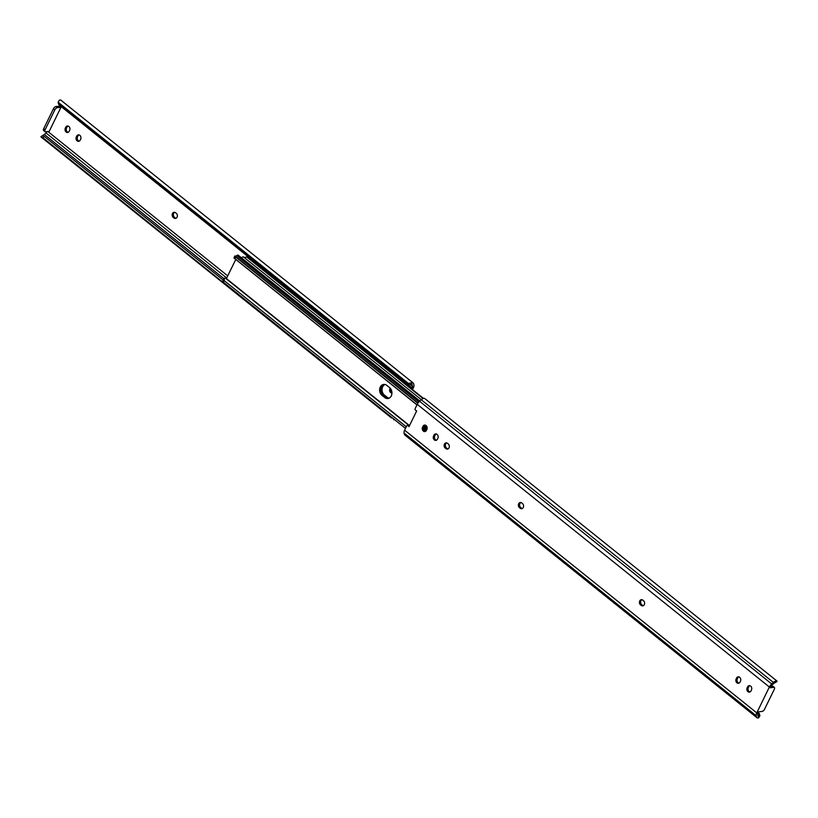<?xml version="1.0" encoding="UTF-8"?>
<svg xmlns="http://www.w3.org/2000/svg" width="818" height="818" viewBox="0 0 818 818"><rect width="100%" height="100%" fill="white"/><g stroke="black" fill="none" stroke-linecap="round" stroke-linejoin="round"><path stroke-width="1.23" d="M447.988 448.908A2.832 2.26 83.4 0 1 447.129 448.479L446.434 447.927A2.832 2.26 83.4 0 1 445.329 445.258A2.832 2.26 83.4 0 1 446.659 442.927M449.01 447.835A2.832 2.26 83.4 0 1 447.395 449.082A2.832 2.26 83.4 0 1 445.912 448.622L445.217 448.07A2.832 2.26 83.4 0 1 444.154 445.012A2.832 2.26 83.4 0 1 446.045 442.886A2.832 2.26 83.4 0 1 447.518 443.346L448.213 443.908A2.832 2.26 83.4 0 1 449.01 447.835M522.242 508.52A2.832 2.26 83.4 0 1 521.393 508.09L520.698 507.538A2.832 2.26 83.4 0 1 519.583 504.87A2.832 2.26 83.4 0 1 520.923 502.538M523.275 507.446A2.832 2.26 83.4 0 1 521.649 508.694A2.832 2.26 83.4 0 1 520.176 508.234L519.481 507.681A2.832 2.26 83.4 0 1 518.408 504.634A2.832 2.26 83.4 0 1 520.299 502.508A2.832 2.26 83.4 0 1 521.782 502.968L522.477 503.52A2.832 2.26 83.4 0 1 523.275 507.446M643.296 605.698A2.832 2.26 83.4 0 1 642.437 605.269L641.741 604.717A2.832 2.26 83.4 0 1 640.637 602.048A2.832 2.26 83.4 0 1 641.966 599.717M644.318 604.625A2.832 2.26 83.4 0 1 642.703 605.872A2.832 2.26 83.4 0 1 641.22 605.412L640.525 604.86A2.832 2.26 83.4 0 1 639.461 601.803A2.832 2.26 83.4 0 1 641.353 599.676A2.832 2.26 83.4 0 1 642.825 600.136L643.521 600.698A2.832 2.26 83.4 0 1 644.318 604.625M422.967 426.331A2.832 2.26 83.4 0 1 424.583 425.084A2.832 2.26 83.4 0 1 426.791 426.444A2.832 2.26 83.4 0 1 426.863 429.46L426.454 430.299A2.832 2.26 83.4 0 1 424.828 431.556A2.832 2.26 83.4 0 1 422.63 430.186A2.832 2.26 83.4 0 1 422.558 427.17L424.184 426.188A2.832 2.26 83.4 0 1 425.207 425.115M433.969 435.166A2.832 2.26 83.4 0 1 435.585 433.918A2.832 2.26 83.4 0 1 437.794 435.278A2.832 2.26 83.4 0 1 437.865 438.295L437.456 439.133A2.832 2.26 83.4 0 1 435.841 440.391A2.832 2.26 83.4 0 1 433.632 439.021A2.832 2.26 83.4 0 1 433.56 436.004L435.186 435.023A2.832 2.26 83.4 0 1 436.209 433.949M736.548 678.071A2.832 2.26 83.4 0 1 738.163 676.823A2.832 2.26 83.4 0 1 740.372 678.183A2.832 2.26 83.4 0 1 740.443 681.2L740.034 682.038A2.832 2.26 83.4 0 1 738.419 683.296A2.832 2.26 83.4 0 1 736.21 681.926A2.832 2.26 83.4 0 1 736.139 678.909L737.764 677.938A2.832 2.26 83.4 0 1 738.787 676.854M747.55 686.905A2.832 2.26 83.4 0 1 749.176 685.658A2.832 2.26 83.4 0 1 751.374 687.018A2.832 2.26 83.4 0 1 751.445 690.034L751.036 690.873A2.832 2.26 83.4 0 1 749.421 692.13A2.832 2.26 83.4 0 1 747.212 690.76A2.832 2.26 83.4 0 1 747.141 687.744L748.767 686.762A2.832 2.26 83.4 0 1 749.789 685.688M769.38 687.018L417.241 404.327L415.207 408.499A1.258 1.002 -96.6 0 0 415.667 410.319L416.669 410.933L409 426.648L408.141 425.759A1.258 1.002 -96.6 0 0 406.658 426.014L404.624 430.186A5.041 2.382 -51.2 0 0 404.072 433.049L404.399 434.307A5.02 2.372 -51.2 0 0 404.828 435.023L756.977 717.723A5.02 2.372 -51.2 0 1 756.538 717.008L756.21 715.75A5.041 2.382 -51.2 0 1 756.762 712.887L769.38 687.018A5.041 2.382 -51.2 0 1 771.711 683.95L773.388 682.457A5.02 2.372 -51.2 0 1 776.589 680.985L774.186 683.142A2.996 1.421 128.8 0 0 773.664 683.541L771.998 685.034A3.027 1.431 128.8 0 0 770.597 686.875L770.167 687.764L773.818 687.335L772.427 686.22L770.853 686.404M772.427 686.22A2.526 1.196 -51.2 0 1 772.99 686.353L774.37 687.468A2.526 1.196 128.8 0 1 774.309 689.257L764.605 709.165A2.526 1.196 128.8 0 1 762.059 711.435L758.409 711.865L757.979 712.744A3.027 1.431 128.8 0 0 757.652 714.462L757.979 715.719A2.996 1.421 128.8 0 0 758.133 716.047L758.235 716.149M407.384 425.462L408.591 425.319A1.258 1.002 83.4 0 1 409.358 425.616L408.141 425.759M425.432 431.383A2.832 2.26 83.4 0 1 423.775 427.027L424.184 426.188M436.434 440.217A2.832 2.26 83.4 0 1 434.777 435.861L435.186 435.023M739.012 683.122A2.832 2.26 83.4 0 1 737.355 678.766L737.764 677.938M750.014 691.956A2.832 2.26 83.4 0 1 748.358 687.601L748.767 686.762M417.241 404.327A5.041 2.382 -51.2 0 1 419.573 401.26L421.25 399.767A5.02 2.372 -51.2 0 1 424.45 398.294L777.08 681.128M775.607 682.529L777.1 681.2M775.28 682.488L774.186 683.142M758.603 717.867L758.133 716.047L759.595 714.666A3.783 3.149 -14.5 0 0 759.513 714.247L759.799 715.331A3.783 3.149 165.5 0 1 759.871 715.75L758.603 717.867A5.02 2.372 -51.2 0 1 756.977 717.723M759.513 714.247A3.783 3.149 -14.5 0 0 758.552 712.785L758.133 712.447M774.37 687.468A2.526 1.196 128.8 0 0 773.818 687.335M381.965 395.339A5.992 4.765 83.4 0 1 379.695 388.898A5.992 4.765 83.4 0 1 383.693 384.409A5.992 4.765 83.4 0 1 386.812 385.38L389.593 387.609A5.992 4.765 83.4 0 1 391.853 394.051A5.992 4.765 83.4 0 1 387.855 398.54A5.992 4.765 83.4 0 1 384.736 397.558L381.965 395.339L383.182 395.196A5.992 4.765 83.4 0 1 380.871 389.133A5.992 4.765 83.4 0 1 384.307 384.388A5.992 4.765 -96.6 0 0 380.871 389.133A5.992 4.765 -96.6 0 0 383.182 395.196L385.953 397.425L383.182 395.196L384.388 395.053L387.17 397.282A5.992 4.765 -96.6 0 0 389.051 398.192M426.137 430.8L425.984 430.677A5.992 4.765 83.4 0 1 423.796 426.976M226.269 278.805L235.778 259.449M388.458 398.417A5.992 4.765 83.4 0 1 385.953 397.425A5.992 4.765 -96.6 0 0 388.458 398.417M426.607 429.982A5.992 4.765 83.4 0 1 424.849 425.35A5.992 4.765 -96.6 0 0 426.607 429.982M235.298 256.208A2.996 1.421 128.8 0 0 236.75 255.584A2.27 1.074 -51.2 0 1 238.253 255.226L419.849 401.014M418.07 402.937L234.94 255.922A2.526 0.961 26 0 0 235.727 257.016L234.93 258.641L234.316 257.895M417.865 403.243L235.727 257.016M417.006 404.808L234.93 258.641M416.965 404.9L233.938 257.967L234.838 256.034M406.28 426.802L224.204 280.635L223.416 282.251A2.526 0.961 -154 0 1 222.629 281.157L224.398 278.243A5.02 2.372 -51.2 0 1 225.819 278.447L408.775 425.319M224.398 278.243L224.204 280.635M405.493 428.417L223.416 282.251M426.076 425.554A5.992 4.765 -96.6 0 0 427.078 428.847M384.941 384.47A5.992 4.765 -96.6 0 0 382.057 389.378A5.992 4.765 -96.6 0 0 384.388 395.053M243.723 257.159A2.27 1.074 128.8 0 0 243.59 256.995A2.27 1.074 128.8 0 0 241.535 257.864M423.489 398.397L248.508 257.926A2.526 0.961 26 0 0 246.709 256.944L244.889 257.455A2.996 1.421 -51.2 0 1 244.245 257.527M246.709 256.944L423.09 398.54M172.465 213.518A2.832 2.26 -96.6 0 0 173.263 217.445L173.958 217.997A2.832 2.26 -96.6 0 0 175.43 218.457A2.832 2.26 -96.6 0 0 177.332 216.33A2.832 2.26 -96.6 0 0 176.259 213.283L175.563 212.731A2.832 2.26 -96.6 0 0 174.081 212.271A2.832 2.26 -96.6 0 0 172.465 213.518M174.704 212.302A2.832 2.26 -96.6 0 0 173.682 213.375A2.832 2.26 -96.6 0 0 174.479 217.302L175.175 217.864A2.832 2.26 -96.6 0 0 176.034 218.283M390.922 389.153A2.832 2.26 -96.6 0 0 391.924 392.446M78.988 134.878A2.832 2.26 -96.6 0 0 77.966 135.962L77.557 136.8A2.832 2.26 -96.6 0 0 79.213 141.146M67.986 126.044A2.832 2.26 -96.6 0 0 66.964 127.127L66.555 127.966A2.832 2.26 -96.6 0 0 68.211 132.311M412.507 389.583L413.376 387.814A5.041 2.382 128.8 0 0 413.928 384.951L413.601 383.693A5.02 2.372 128.8 0 0 413.172 382.977A5.02 2.372 128.8 0 0 411.536 382.834L412.006 384.644A2.996 1.421 -51.2 0 1 412.17 384.971L412.497 386.239A3.027 1.431 -51.2 0 1 412.16 387.957L411.689 388.918M43.691 128.743L45.072 129.857A2.526 1.196 128.8 0 0 45.01 131.647L43.63 130.532A2.526 1.196 -51.2 0 1 43.691 128.743L53.395 108.835A2.526 1.196 -51.2 0 1 55.941 106.565L57.321 107.679L60.972 107.25L59.591 106.135L59.867 105.553M60.972 107.25L49.223 131.35L45.573 131.78A2.526 1.196 128.8 0 1 45.01 131.647M390.176 388.161L389.92 388.683A2.832 2.26 -96.6 0 0 389.92 391.556A2.832 2.26 -96.6 0 0 391.934 393.069M80.645 139.234A2.832 2.26 -96.6 0 0 80.573 136.217A2.832 2.26 -96.6 0 0 78.364 134.847A2.832 2.26 -96.6 0 0 76.749 136.095L76.34 136.933A2.832 2.26 -96.6 0 0 76.411 139.95A2.832 2.26 -96.6 0 0 78.62 141.32A2.832 2.26 -96.6 0 0 80.236 140.062L80.645 139.234M69.642 130.399A2.832 2.26 -96.6 0 0 69.571 127.383A2.832 2.26 -96.6 0 0 67.362 126.013A2.832 2.26 -96.6 0 0 65.747 127.26L65.338 128.099A2.832 2.26 -96.6 0 0 65.409 131.115A2.832 2.26 -96.6 0 0 67.608 132.485A2.832 2.26 -96.6 0 0 69.233 131.238L69.642 130.399M394.061 419.245L393.55 419.706A5.02 2.372 128.8 0 0 394.511 419.603M413.172 382.977L61.023 100.277A5.02 2.372 128.8 0 0 59.397 100.133L58.129 102.25A3.783 3.149 -14.5 0 0 58.201 102.669A3.783 3.149 -14.5 0 0 59.162 104.131L59.448 105.215L406.393 383.734A3.783 3.149 165.5 0 0 408.663 384.511L411.904 384.552M59.448 105.215A3.783 3.149 165.5 0 1 58.487 103.753L58.201 102.669M59.162 104.131L406.106 382.65A3.783 3.149 -14.5 0 0 408.386 383.427L411.536 382.834M47.147 131.596A3.027 1.431 -51.2 0 1 46.002 132.966L44.336 134.459A2.996 1.421 -51.2 0 1 43.814 134.858L42.72 135.512A3.783 1.104 48.2 0 1 44.254 136.371L42.812 137.659A3.783 1.104 -131.8 0 0 41.278 136.8L391.536 417.978A3.783 1.104 -131.8 0 0 389.757 416.178L389.992 415.973M391.536 417.978L40.92 136.872M42.812 137.659L389.757 416.178M44.254 136.371L223.15 279.991M40.9 136.8L42.72 135.512M55.941 106.565L59.591 106.135M45.072 129.857L54.786 109.949L53.395 108.835M57.321 107.679A2.526 1.196 128.8 0 0 54.786 109.949M445.912 448.622L447.129 448.479M520.176 508.234L521.393 508.09M641.22 605.412L642.437 605.269M756.762 712.887L404.624 430.186M773.388 682.457L421.25 399.767M771.711 683.95L419.573 401.26M756.21 715.75L404.072 433.049M756.538 717.008L404.399 434.307M759.595 714.666L757.785 713.214M747.141 687.744L748.358 687.601M736.139 678.909L737.355 678.766M640.525 604.86L641.741 604.717M519.481 507.681L520.698 507.538M445.217 448.07L446.434 447.927M433.56 436.004L434.777 435.861M422.558 427.17L423.775 427.027M409.521 425.585L226.443 278.611M418.959 401.853L236.75 255.584M384.736 397.558L387.17 397.282M174.479 217.302L173.263 217.445M47.884 131.504L227.752 275.901M407.722 384.388L412.16 387.957M410.227 384.419L412.497 386.239M411.403 384.358L412.17 384.971M406.393 383.734L406.106 382.65M58.129 102.25L408.386 383.427M44.336 134.459L223.866 278.58M46.002 132.966L226.719 278.038M66.964 127.127L65.747 127.26M66.555 127.966L65.338 128.099M77.966 135.962L76.749 136.095M77.557 136.8L76.34 136.933M175.175 217.864L173.958 217.997M390.554 388.601L389.92 388.683M243.59 256.995L421.331 399.685"/></g></svg>
